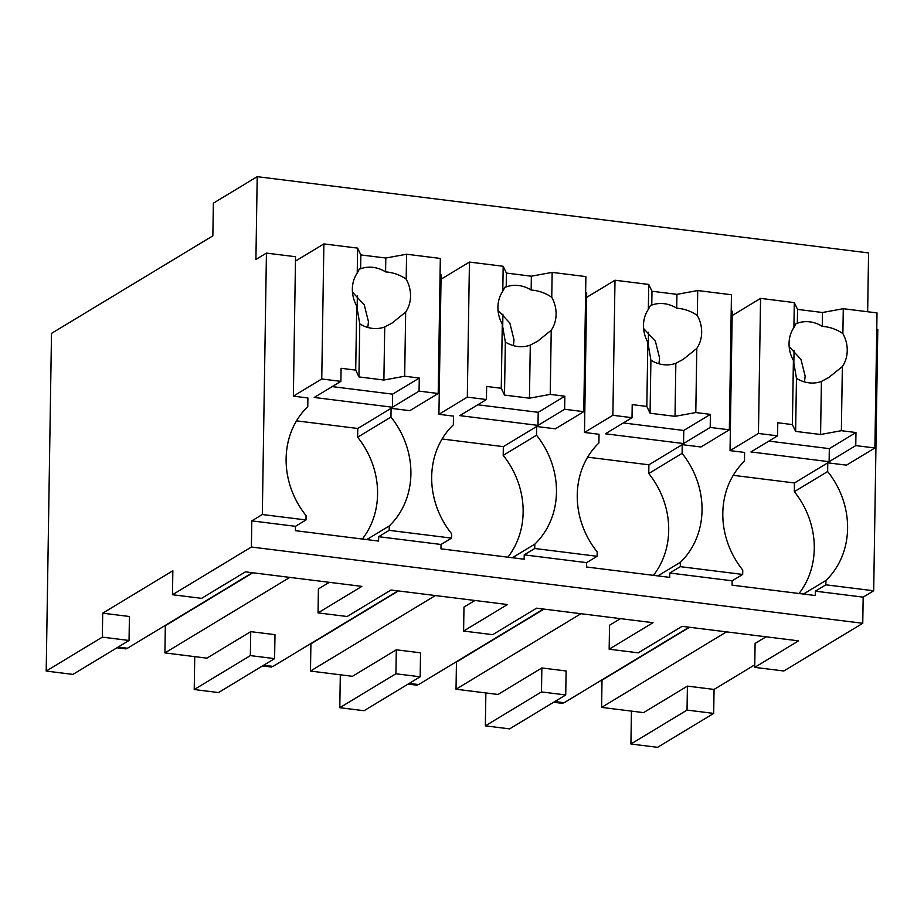 <?xml version="1.0" encoding="UTF-8"?>
<svg xmlns="http://www.w3.org/2000/svg" width="924" height="924" viewBox="0 0 924 924"><rect width="100%" height="100%" fill="white"/><g stroke="black" fill="none" stroke-linecap="round" stroke-linejoin="round"><path stroke-width="1.39" d="M262.324 514.518L266.435 253.095L255.913 259.448L257.207 176.669L213.363 203.176L212.855 235.851L51.501 333.391L46.2 671.067L72.927 674.404L129.048 640.471L129.418 616.504L102.703 613.178L172.846 570.766L172.476 594.733L251.397 547.02L251.802 520.87L262.324 514.518L305.994 519.958L295.472 526.322L295.403 530.676L378.586 541.06L378.655 536.694L441.037 544.479L440.967 548.833L524.151 559.216L524.22 554.862L586.601 562.635L586.532 567.001L669.715 577.373L669.784 573.019L703.049 577.165L732.166 580.803L732.097 585.158L815.268 595.53L815.338 591.175L863.166 597.135L873.688 590.783L877.8 329.36L876.761 329.221M46.2 671.067L102.321 637.144L129.048 640.471M102.321 637.144L102.703 613.178M194.745 656.629L194.225 689.535L218.48 692.561L274.601 658.627L274.982 634.673L250.727 631.646L206.884 658.154L164.911 652.91L165.338 625.675L252.841 572.776M118.122 647.077L127.477 648.244L252.391 572.718M553.95 669.461L566.112 670.986L565.731 694.952L541.476 691.926L541.857 667.96L553.95 669.461M554.816 701.547L564.171 702.714L689.085 627.2M726.518 631.866L601.593 707.391L643.566 712.623L687.41 686.116L714.067 689.443L754.769 664.83M172.476 594.733L201.582 598.359L245.426 571.852L361.885 586.382L318.041 612.889L347.147 616.516L390.991 590.009L507.449 604.539L463.605 631.046L492.711 634.673L536.555 608.177L653.002 622.695L609.159 649.202L638.276 652.841L682.12 626.333L798.567 640.852L754.723 667.359L755.104 643.404L766.019 636.798M609.159 649.202L609.54 625.236L620.466 618.641M463.605 631.046L463.975 607.08L474.901 600.485M318.041 612.889L318.41 588.923L329.337 582.316M289.824 577.396L164.911 652.91M263.687 665.234L273.042 666.4L397.955 590.886M435.389 595.553L310.476 671.067L352.448 676.31L396.292 649.803L420.547 652.829L420.166 676.795L395.911 673.769L396.292 649.803M409.251 683.39L418.607 684.557L543.52 609.043M580.953 613.709L456.029 689.223L498.001 694.467L541.857 667.96M754.723 667.359L783.841 670.997L862.762 623.284L863.166 597.135M251.397 547.02L862.762 623.284M251.802 520.87L295.472 526.322M266.435 253.095L295.541 256.722L293.358 396.153L307.911 397.967L307.773 406.676A81.82 72.904 58.8 0 0 306.063 515.604L305.994 519.958M867.659 311.746L868.583 252.933L257.207 176.669M631.439 711.11L630.919 744.005L657.565 747.331L713.686 713.409L714.067 689.443M485.874 692.954L485.354 725.848L509.609 728.874L565.731 694.952M340.309 674.797L339.789 707.692L364.044 710.718L420.166 676.795M194.225 689.535L250.346 655.601L274.601 658.627M250.346 655.601L250.727 631.646M601.593 707.391L602.021 680.156L689.535 627.257M630.919 744.005L687.04 710.082L687.41 686.116M687.04 710.082L713.686 713.409M310.476 671.067L310.903 643.843L398.406 590.933M339.789 707.692L395.911 673.769M456.029 689.223L456.456 662L543.97 609.101M485.354 725.848L541.476 691.926M873.688 590.783L825.86 584.811L815.338 591.175M825.86 584.811L825.929 580.457A81.82 72.904 58.8 0 0 827.65 471.529L827.777 462.82L794.455 482.963L794.328 491.672L827.65 471.529M803.441 594.051L825.929 580.457M669.784 573.019L680.307 566.655L713.571 570.801L742.688 574.439L732.166 580.803M742.688 574.439L742.757 570.085A81.82 72.904 58.8 0 1 744.467 461.157L744.605 452.437L730.041 450.623L732.235 311.192L731.196 311.065M680.307 566.655L680.376 562.3L657.876 575.895M524.22 554.862L534.742 548.498L597.123 556.283L586.601 562.635M597.123 556.283L597.193 551.917A81.82 72.904 58.8 0 1 598.902 442.989L599.041 434.28L584.488 432.467L586.671 293.035L585.631 292.908M534.742 548.498L534.811 544.144L512.312 557.738M378.655 536.694L389.177 530.341L451.559 538.115L441.037 544.479M451.559 538.115L451.628 533.76A81.82 72.904 58.8 0 1 453.338 424.832L453.476 416.123L438.923 414.31L441.106 274.878L440.067 274.751M389.177 530.341L389.247 525.975L366.747 539.581M732.166 315.558L760.567 298.383L794.305 302.598L797.551 309.39L822.499 312.508L843.277 308.708L877.015 312.913L874.889 447.978L846.5 465.153L827.777 462.82M799.017 593.508A81.82 72.904 58.8 0 0 794.328 491.672M586.601 297.389L615.003 280.226L648.74 284.442L651.986 291.233L676.934 294.352L697.712 290.54L731.45 294.756L729.336 429.822L700.935 446.997L682.224 444.652L682.085 453.372A81.82 72.904 58.8 0 1 680.376 562.3M653.453 575.34A81.82 72.904 58.8 0 0 648.764 473.515L682.085 453.372M682.224 444.652L648.891 464.807L648.764 473.515M441.037 279.233L469.438 262.07L503.176 266.274L506.421 273.077L531.369 276.195L552.148 272.384L585.885 276.599L583.772 411.665L555.37 428.828L536.659 426.495L536.521 435.216A81.82 72.904 58.8 0 1 534.811 544.144M507.888 557.184A81.82 72.904 58.8 0 0 503.199 455.359L536.521 435.216M536.659 426.495L503.337 446.639L503.199 455.359M295.472 261.076L323.874 243.913L357.623 248.117L360.857 254.92L385.805 258.027L406.583 254.227L440.321 258.443L438.207 393.508L409.806 410.672L391.095 408.339L390.956 417.059A81.82 72.904 58.8 0 1 389.247 525.975M362.335 539.027A81.82 72.904 58.8 0 0 357.634 437.202L390.956 417.059M391.095 408.339L357.773 428.482L357.634 437.202M116.955 647.782L125.918 648.902L127.085 648.198M168.988 623.146L170.247 622.707M262.52 665.938L271.483 667.059L272.649 666.354M314.553 641.302L315.812 640.875M408.085 684.095L417.047 685.215L418.214 684.511M460.117 659.459L461.376 659.031M553.649 702.252L562.612 703.372L563.779 702.667M605.682 677.615L606.929 677.188M323.874 243.913L321.748 378.979L293.358 396.153M357.623 248.117L357.23 273.042A31.578 28.136 58.8 0 0 352.356 288.935A31.578 28.136 58.8 0 0 356.71 305.983L355.705 370.12L341.095 368.295L340.887 381.369L321.748 378.979M357.23 273.042L359.448 268.965L360.637 268.78A31.578 28.136 -121.2 0 1 385.585 271.887L385.805 258.027M360.857 254.92L360.637 268.78M406.583 254.227L406.19 279.152C400 274.878 393.139 272.453 385.585 271.887M406.19 279.152A31.578 28.136 58.8 0 1 410.545 296.2A31.578 28.136 58.8 0 1 405.671 312.093L404.666 376.23L383.887 380.03L358.939 376.923L355.705 370.12M438.207 393.508L419.069 391.118L419.277 378.055L404.666 376.23M296.523 420.847L357.773 428.482M357.345 295.946L357.138 309.505M367.81 327.454L368.457 321.644L364.264 304.897L352.471 292.157M419.069 391.118L392.434 407.23L392.631 394.155L332.201 386.613M340.887 381.369L314.241 397.47L392.434 407.23M405.671 312.093L392.123 323.007L384.731 326.957L383.887 380.03M356.71 305.983L359.771 323.85A31.578 28.136 58.8 0 0 384.731 326.957M419.277 378.055L392.631 394.155M359.771 323.85L358.939 376.923M469.438 262.07L467.313 397.135L438.923 414.31M503.176 266.274L502.795 291.199A31.578 28.136 58.8 0 0 497.921 307.091A31.578 28.136 58.8 0 0 502.275 324.139L501.27 388.276L486.648 386.451L486.451 399.526L467.313 397.135M502.795 291.199L505.012 287.121L506.202 286.937A31.578 28.136 -121.2 0 1 531.15 290.044L531.369 276.195M506.421 273.077L506.202 286.937M552.148 272.384L551.755 297.309C545.564 293.035 538.704 290.61 531.15 290.044M551.755 297.309A31.578 28.136 58.8 0 1 556.109 314.356A31.578 28.136 58.8 0 1 551.235 330.249L550.23 394.386L529.452 398.186L504.504 395.079L501.27 388.276M583.772 411.665L564.633 409.274L564.841 396.211L550.23 394.386M442.088 439.004L503.337 446.639M502.91 314.102L502.702 327.673M513.374 345.611L514.021 339.801L509.829 323.053L498.024 310.314M564.633 409.274L537.987 425.387L538.195 412.312L477.766 404.781M486.451 399.526L459.806 415.627L537.987 425.387M551.235 330.249L537.687 341.175L530.284 345.114L529.452 398.186M502.275 324.139L505.336 342.007A31.578 28.136 58.8 0 0 530.284 345.114M564.841 396.211L538.195 412.312M505.336 342.007L504.504 395.079M615.003 280.226L612.878 415.292L584.488 432.467M648.74 284.442L648.348 309.355A31.578 28.136 58.8 0 0 643.485 325.248A31.578 28.136 58.8 0 0 647.84 342.296L646.823 406.433L632.212 404.608L632.016 417.683L612.878 415.292M648.348 309.355L650.577 305.278L651.766 305.093A31.578 28.136 -121.2 0 1 676.715 308.2L676.934 294.352M651.986 291.233L651.766 305.093M697.712 290.54L697.32 315.465C691.129 311.192 684.268 308.766 676.715 308.2M697.32 315.465A31.578 28.136 58.8 0 1 701.674 332.513A31.578 28.136 58.8 0 1 696.8 348.406L695.795 412.543L675.017 416.343L650.069 413.236L646.823 406.433M729.336 429.822L710.198 427.431L710.406 414.368L695.795 412.543M587.652 457.161L648.891 464.807M648.475 332.27L648.267 345.83M658.939 363.767L659.574 357.958L655.393 341.21L643.589 328.482M710.198 427.431L683.552 443.543L683.76 430.469L623.33 422.938M632.016 417.683L605.37 433.795L683.552 443.543M696.8 348.406L683.252 359.332L675.848 363.282L675.017 416.343M647.84 342.296L650.9 360.164A31.578 28.136 58.8 0 0 675.848 363.282M710.406 414.368L683.76 430.469M650.9 360.164L650.069 413.236M760.567 298.383L758.442 433.46L730.041 450.623M794.305 302.598L793.912 327.523A31.578 28.136 58.8 0 0 789.05 343.416A31.578 28.136 58.8 0 0 793.404 360.452L792.388 424.59L777.777 422.765L777.569 435.839L758.442 433.46M793.912 327.523L796.141 323.435L797.331 323.25A31.578 28.136 -121.2 0 1 822.279 326.368L822.499 312.508M797.551 309.39L797.331 323.25M843.277 308.708L842.884 333.622C836.694 329.348 829.821 326.934 822.279 326.368M842.884 333.622A31.578 28.136 58.8 0 1 847.239 350.67A31.578 28.136 58.8 0 1 842.365 366.562L841.36 430.7L820.581 434.499L795.633 431.392L792.388 424.59M874.889 447.978L855.763 445.599L855.971 432.524L841.36 430.7M733.217 475.317L794.455 482.963M794.039 350.427L793.832 363.987M804.504 381.924L805.139 376.114L800.958 359.378L789.154 346.639M855.763 445.599L829.117 461.7L829.325 448.637L768.895 441.094M777.569 435.839L750.935 451.952L829.117 461.7M842.365 366.562L828.816 377.489L821.413 381.439L820.581 434.499M793.404 360.452L796.465 378.32A31.578 28.136 58.8 0 0 821.413 381.439M855.971 432.524L829.325 448.637M796.465 378.32L795.633 431.392"/></g></svg>
